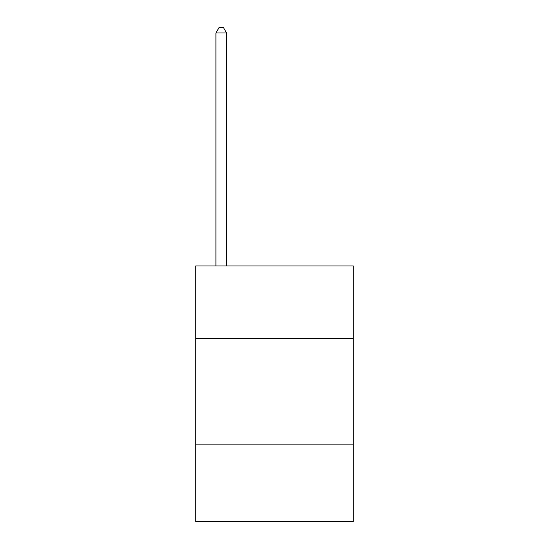 <?xml version="1.0" encoding="UTF-8"?>
<svg xmlns="http://www.w3.org/2000/svg" width="549" height="549" viewBox="0 0 549 549"><rect width="100%" height="100%" fill="white"/><g stroke="black" fill="none" stroke-linecap="round" stroke-linejoin="round"><path stroke-width="0.82" d="M353.302 338.39L353.302 265.984L195.698 265.984L195.698 338.39L353.302 338.39L353.302 521.55L195.698 521.55L195.698 338.39M353.302 444.882L195.698 444.882M226.579 265.984L226.579 32.988L215.935 32.988L215.935 265.984M215.935 32.988L219.126 27.45L223.388 27.45L226.579 32.988"/></g></svg>

